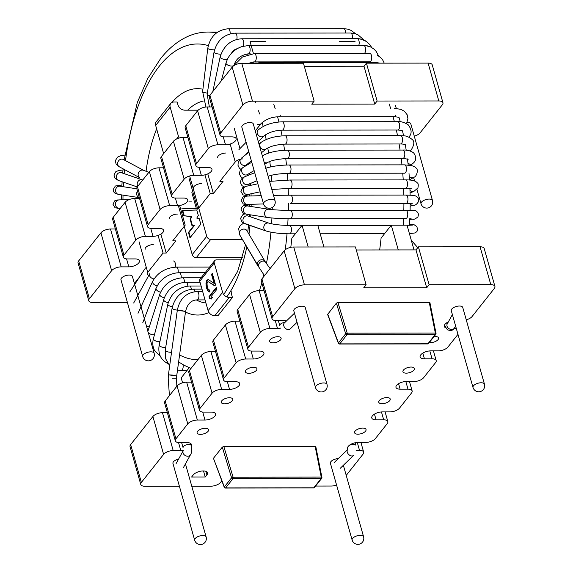 <?xml version="1.0" encoding="UTF-8"?>
<svg xmlns="http://www.w3.org/2000/svg" width="573" height="573" viewBox="0 0 573 573"><rect width="100%" height="100%" fill="white"/><g stroke="black" fill="none" stroke-linecap="round" stroke-linejoin="round"><path stroke-width="0.86" d="M379.655 249.95A169.787 80.306 -90.1 0 0 381.088 238.074L391.28 225.21L407.023 225.196L414.021 249.907M338.278 458.601A5.959 2.686 164.2 0 0 330.413 463.271L352.13 540.017A5.959 5.959 0 0 0 359.486 544.128A5.959 5.959 0 0 0 363.59 536.772A5.959 2.686 164.2 0 0 360.281 535.347A5.959 2.686 164.2 0 0 354.443 536.922A5.959 2.686 164.2 0 0 352.13 540.017M323.924 246.963L317.793 225.296L302.05 225.311L308.181 246.984M189.233 367.716L181.175 377.886L182.565 382.8M302.05 225.311L291.858 238.175A169.787 80.306 89.9 0 1 290.79 247.335M398.271 249.928L391.28 225.21M338.364 343.263L327.606 314.441L336.401 303.117L337.934 302.508L429.263 302.401L429.936 302.702L436.017 333.386A1.189 0.516 168.8 0 0 435.344 333.063L347.209 333.164A1.189 0.458 163.2 0 0 345.677 333.773L338.442 342.898A1.189 0.552 159.5 0 0 338.364 343.263A1.189 1.189 0 0 0 339.481 344.036A1.189 0.566 -90.1 0 0 339.768 343.872L347.002 334.739L435.136 334.639L427.902 343.771L339.768 343.872A1.189 0.902 -141.6 0 1 338.442 342.898L327.699 314.104M213.593 458.128L222.303 447.141L223.828 446.532L315.164 446.424L315.83 446.732L321.911 477.409A1.189 0.516 168.8 0 0 321.238 477.087L233.104 477.187A1.189 0.458 163.2 0 0 231.578 477.796L224.344 486.928A1.189 0.552 159.5 0 0 224.258 487.286A1.189 1.189 0 0 0 225.375 488.067A1.189 0.566 -90.1 0 0 225.669 487.895L232.896 478.77L321.03 478.67L313.803 487.795L225.669 487.895A1.189 0.902 -141.6 0 1 224.344 486.928L213.507 458.472L224.258 487.286M191.217 445.858A7.743 3.495 164.2 0 0 191.396 444.469A7.743 3.495 164.2 0 0 187.085 442.607L179.471 442.621A7.449 3.359 -15.8 0 1 175.331 440.83L164.616 402.969A7.449 3.359 -15.8 0 1 165.217 400.95L177.064 385.994A7.449 3.359 -15.8 0 1 186.648 382.177L197.363 420.038L204.976 420.03A7.743 3.495 164.2 0 0 212.562 417.982A7.743 3.495 164.2 0 0 215.57 413.957A7.743 3.495 164.2 0 0 211.258 412.094L203.644 412.102A7.449 3.359 -15.8 0 1 199.504 410.318A7.449 3.359 -15.8 0 1 200.106 408.298L212.074 393.193A7.449 3.359 -15.8 0 1 221.658 389.375L229.529 389.361A7.449 3.359 -15.8 0 0 236.828 387.391A7.449 3.359 -15.8 0 0 239.715 383.523A7.449 3.359 -15.8 0 0 235.575 381.733L227.703 381.74A7.449 3.359 -15.8 0 1 223.556 379.956A7.449 3.359 -15.8 0 1 224.165 377.936L236.126 362.831A7.449 3.359 -15.8 0 1 245.71 359.013L253.323 358.999A7.743 3.495 -15.8 0 0 260.908 356.95A7.743 3.495 -15.8 0 0 263.917 352.925A7.743 3.495 -15.8 0 0 259.605 351.07L251.998 351.077A7.449 3.359 -15.8 0 1 247.851 349.286A7.449 3.359 -15.8 0 1 248.46 347.267L260.3 332.319A7.449 3.359 -15.8 0 1 269.883 328.494L277.497 328.487A7.743 3.495 -15.8 0 0 280.877 328.064M175.331 440.83A7.449 3.359 -15.8 0 1 175.932 438.811L187.779 423.862A7.449 3.359 -15.8 0 1 197.363 420.038M179.385 486.212L144.905 486.255A7.449 3.359 -15.8 0 1 140.757 484.464L130.05 446.603A7.449 3.359 -15.8 0 1 130.651 444.584L152.891 416.514A7.449 3.359 -15.8 0 1 162.474 412.689L173.189 450.55L180.796 450.543A7.743 3.495 164.2 0 0 183.281 450.306M140.757 484.464A7.449 3.359 -15.8 0 1 141.366 482.445L163.606 454.375A7.449 3.359 -15.8 0 1 173.189 450.55M199.504 410.318L188.789 372.457A7.449 3.359 -15.8 0 1 189.391 370.437L201.359 355.332A7.449 3.359 -15.8 0 1 210.943 351.507L215.505 351.507M366.126 284.788L355.418 246.927L293.741 246.999L304.456 284.86L366.126 284.788L363.712 287.839L426.699 287.768L429.113 284.717L490.789 284.645A7.449 3.359 -15.8 0 1 494.929 286.436A7.449 3.359 -15.8 0 1 494.327 288.455L472.088 316.525A7.449 3.359 -15.8 0 1 466.243 319.82M429.113 284.717L418.397 246.856L415.984 249.907L426.699 287.768M415.984 249.907L356.277 249.978M221.844 480.811L220.619 482.359A7.449 3.359 -15.8 0 1 211.036 486.176L191.769 486.198M203.501 470.949L205.22 477.037L206.917 474.902A7.743 3.495 164.2 0 0 207.541 472.804A7.743 3.495 164.2 0 0 201.23 471.099A7.743 3.495 164.2 0 0 193.266 474.917L191.575 477.051L205.22 477.037M454.325 328.286L456.215 328.286A7.449 3.359 -15.8 0 1 456.258 328.286M448.358 321.868A7.743 3.495 164.2 0 0 444.297 326.431A7.743 3.495 164.2 0 0 445.5 327.713M457.97 334.346L447.914 347.045A7.449 3.359 -15.8 0 1 438.331 350.862L430.717 350.869A7.743 3.495 164.2 0 0 423.132 352.925A7.743 3.495 164.2 0 0 420.124 356.95A7.743 3.495 164.2 0 0 424.435 358.805L432.042 358.798A7.449 3.359 -15.8 0 1 436.189 360.582A7.449 3.359 -15.8 0 1 435.58 362.602L423.619 377.707A7.449 3.359 -15.8 0 1 414.035 381.532L406.164 381.539A7.449 3.359 164.2 0 0 398.865 383.509A7.449 3.359 164.2 0 0 395.972 387.384A7.449 3.359 164.2 0 0 400.119 389.167L407.99 389.16A7.449 3.359 -15.8 0 1 412.137 390.944A7.449 3.359 -15.8 0 1 411.529 392.963L399.567 408.069A7.449 3.359 -15.8 0 1 389.984 411.894L382.37 411.901A7.743 3.495 -15.8 0 0 374.785 413.95A7.743 3.495 -15.8 0 0 371.777 417.975A7.743 3.495 -15.8 0 0 376.081 419.837L383.695 419.823A7.449 3.359 -15.8 0 1 387.842 421.613A7.449 3.359 -15.8 0 1 387.233 423.633L375.387 438.581A7.449 3.359 -15.8 0 1 365.803 442.406L358.197 442.413A7.743 3.495 -15.8 0 0 350.612 444.462A7.743 3.495 -15.8 0 0 347.603 448.487A7.743 3.495 -15.8 0 0 347.868 449.024M357.287 442.449L359.522 450.342L356.112 450.342M293.741 246.999A7.449 3.359 -15.8 0 0 284.158 250.816L261.918 278.893A7.449 3.359 -15.8 0 0 261.309 280.913L272.025 318.774A7.449 3.359 -15.8 0 0 276.172 320.565L283.778 320.551A7.743 3.495 -15.8 0 1 286.457 320.952M247.851 349.286L237.136 311.426A7.449 3.359 -15.8 0 1 237.745 309.406L249.592 294.458A7.449 3.359 -15.8 0 1 259.168 290.633L264.06 290.626M223.556 379.956L212.841 342.095A7.449 3.359 -15.8 0 1 213.45 340.076L225.411 324.97A7.449 3.359 -15.8 0 1 234.994 321.145L239.886 321.145M167.366 412.682L162.474 412.689M191.54 382.17L186.648 382.177M253.617 367.236A5.959 2.686 164.2 0 0 247.78 368.811A5.959 2.686 164.2 0 0 245.466 371.906A5.959 2.686 164.2 0 0 251.934 372.865A5.959 2.686 164.2 0 0 256.933 368.661A5.959 2.686 164.2 0 0 253.617 367.236M277.79 336.716A5.959 2.686 164.2 0 0 271.953 338.292A5.959 2.686 164.2 0 0 269.639 341.393A5.959 2.686 164.2 0 0 276.107 342.353A5.959 2.686 164.2 0 0 281.107 338.149A5.959 2.686 164.2 0 0 277.79 336.716M411.085 367.049A5.959 2.686 -15.8 0 1 414.401 368.482A5.959 2.686 -15.8 0 1 409.394 372.686A5.959 2.686 -15.8 0 1 402.934 371.727A5.959 2.686 -15.8 0 1 405.247 368.632A5.959 2.686 -15.8 0 1 411.085 367.049M433.983 336.623A5.959 2.686 -15.8 0 1 435.258 336.537A5.959 2.686 -15.8 0 1 438.574 337.97A5.959 2.686 -15.8 0 1 435.695 341.365A5.959 2.686 -15.8 0 1 429.284 342.561M386.911 397.569A5.959 2.686 164.2 0 0 381.074 399.145A5.959 2.686 164.2 0 0 378.76 402.239A5.959 2.686 164.2 0 0 385.221 403.206A5.959 2.686 164.2 0 0 390.22 398.994A5.959 2.686 164.2 0 0 386.911 397.569M362.738 428.081A5.959 2.686 164.2 0 0 356.9 429.657A5.959 2.686 164.2 0 0 354.587 432.751A5.959 2.686 164.2 0 0 361.047 433.718A5.959 2.686 164.2 0 0 366.047 429.514A5.959 2.686 164.2 0 0 362.738 428.081M229.444 397.748A5.959 2.686 -15.8 0 1 232.76 399.173A5.959 2.686 -15.8 0 1 227.76 403.385A5.959 2.686 -15.8 0 1 221.293 402.418A5.959 2.686 -15.8 0 1 223.606 399.324A5.959 2.686 -15.8 0 1 229.444 397.748M205.27 428.26A5.959 2.686 -15.8 0 1 208.586 429.693A5.959 2.686 -15.8 0 1 203.58 433.897A5.959 2.686 -15.8 0 1 197.119 432.937A5.959 2.686 -15.8 0 1 199.433 429.836A5.959 2.686 -15.8 0 1 205.27 428.26M418.397 246.856L480.074 246.784A7.449 3.359 -15.8 0 1 484.221 248.575L494.929 286.436M472.997 387.448L451.28 310.695A5.959 2.686 -15.8 0 1 453.594 307.601A5.959 2.686 -15.8 0 1 459.431 306.025A5.959 2.686 -15.8 0 1 462.748 307.45L484.464 384.204A5.959 2.686 164.2 0 0 481.148 382.771A5.959 2.686 164.2 0 0 475.311 384.347A5.959 2.686 164.2 0 0 472.997 387.448A5.959 5.959 0 0 0 480.353 391.56A5.959 5.959 0 0 0 484.464 384.204M326.997 384.383L305.28 307.637A5.959 2.686 164.2 0 0 301.964 306.204A5.959 2.686 164.2 0 0 296.134 307.78A5.959 2.686 164.2 0 0 293.82 310.874L315.537 387.627A5.959 5.959 0 0 0 322.886 391.739A5.959 5.959 0 0 0 326.997 384.383A5.959 2.686 164.2 0 0 323.688 382.95A5.959 2.686 164.2 0 0 317.85 384.533A5.959 2.686 164.2 0 0 315.537 387.627M194.662 540.196A5.959 5.959 0 0 0 202.018 544.307A5.959 5.959 0 0 0 206.13 536.951A5.959 2.686 164.2 0 0 202.813 535.526A5.959 2.686 164.2 0 0 196.976 537.102A5.959 2.686 164.2 0 0 194.662 540.196L172.946 463.45A5.959 2.686 -15.8 0 1 178.59 459.073M336.559 484.994A7.449 3.359 -15.8 0 1 331.237 486.04L315.594 486.062M359.522 450.342A7.449 3.359 -15.8 0 1 363.662 452.126A7.449 3.359 -15.8 0 1 363.06 454.145L346.228 475.397M272.025 318.774A7.449 3.359 -15.8 0 1 272.633 316.754L294.873 288.685A7.449 3.359 -15.8 0 1 304.456 284.86M198.165 110.174L184.692 110.188C181.397 109.866 179.156 108.139 177.974 104.995L177.129 102.008L173.977 102.015A5.959 4.512 38.4 0 0 170.754 103.427A5.959 4.512 38.4 0 0 170.174 107.137L178.504 136.553A3.574 2.707 38.4 0 0 179.277 137.993M207.054 280.018L206.223 281.508L206.015 285.232L206.767 288.627L208.228 291.557L209.202 292.058L209.911 291.6L209.46 290.002L208.235 289.379L207.268 286.693L207.011 283.549L207.598 281.937L208.393 281.794L214.789 285.884L215.555 284.91L212.304 273.4L211.53 274.367L214.066 283.327L208.407 279.617L207.054 280.018L207.576 280.018L206.746 281.508L206.932 287.345L208.078 290.669L209.439 291.908M208.228 279.603L207.576 280.018M241.742 259.834L216.544 259.863A3.574 2.707 38.4 0 0 214.61 260.715A3.574 2.707 38.4 0 0 214.259 262.935L222.589 292.359A5.959 4.512 38.4 0 0 229.286 297.466L214.782 315.773L217.926 315.773L232.43 297.466L231.585 294.472L231.843 291.184M214.782 315.773A5.959 4.512 -141.6 0 1 208.085 310.666L199.755 281.243A3.574 2.707 -141.6 0 1 200.106 279.022L214.61 260.715M178.368 205.65L192.227 254.634A3.574 2.707 -141.6 0 0 196.245 257.707L242.393 257.649M170.174 107.137L155.67 125.444L163.649 153.636M155.67 125.444A5.959 4.512 -141.6 0 1 156.25 121.741L170.754 103.427M182.235 210.492L183.718 215.727L191.346 216.737L190.057 219.008L191.819 225.232L193.853 225.604L188.445 232.43L189.978 237.845L200.786 224.201L199.182 218.521L196.783 218.098L198.315 215.462L196.768 209.997L182.235 210.492L182.758 210.492L184.241 215.727L191.869 216.737L190.58 219.008L192.342 225.225L194.383 225.604L188.968 232.43L190.365 237.358M209.03 296.621L209.575 298.54L211.193 299.092L212.433 297.537L210.807 296.979L216.823 289.386L216.286 287.467L209.03 296.621L209.553 296.621L210.098 298.54L211.308 298.956M188.854 201.932L191.368 201.868L188.854 201.932M208.228 291.557L208.751 291.557M209.575 298.54L210.098 298.54M216.422 287.954L209.553 296.621M207.555 290.669L208.078 290.669M191.346 216.737L191.869 216.737M183.718 215.727L184.241 215.727M190.057 219.008L190.58 219.008M189.649 175.954L206.731 236.327A3.574 2.707 38.4 0 0 210.749 239.392L242.336 239.356M181.77 208.837L196.303 208.35L191.855 192.621M206.015 285.232L206.545 285.232M205.965 283.563L206.488 283.563M206.223 281.508L206.746 281.508M206.409 287.345L206.932 287.345M214.066 283.327L214.589 283.327L212.053 274.367L211.53 274.367M212.44 273.887L212.053 274.367M196.775 210.012L182.758 210.492M206.746 280.405L207.268 280.405M208.393 281.794L214.961 285.662M206.767 288.627L207.29 288.627M229.286 297.466L232.43 297.466M191.819 225.232L192.342 225.225M193.853 225.604L194.383 225.604M188.445 232.43L188.968 232.43M339.302 41.528L355.045 41.507M265.815 41.607L250.072 41.628L253.452 53.59M255.809 61.905L256.124 63.016M127.407 302.53L92.926 302.565A7.449 3.359 -15.8 0 1 88.779 300.782A7.449 3.359 -15.8 0 1 89.388 298.762L111.628 270.692A7.449 3.359 -15.8 0 1 121.211 266.868L128.818 266.86A7.743 3.495 164.2 0 0 136.41 264.805A7.743 3.495 164.2 0 0 139.418 260.779A7.743 3.495 164.2 0 0 135.106 258.924L127.493 258.932A7.449 3.359 -15.8 0 1 123.353 257.148L112.637 219.287A7.449 3.359 -15.8 0 1 113.239 217.267L125.086 202.312A7.449 3.359 -15.8 0 1 134.669 198.487L145.384 236.355L152.998 236.341A7.743 3.495 164.2 0 0 160.583 234.293A7.743 3.495 164.2 0 0 163.592 230.267A7.743 3.495 164.2 0 0 159.28 228.412L151.673 228.419A7.449 3.359 -15.8 0 1 147.526 226.636A7.449 3.359 -15.8 0 1 148.128 224.616L160.096 209.51A7.449 3.359 -15.8 0 1 169.68 205.686L177.551 205.678A7.449 3.359 -15.8 0 0 184.85 203.709A7.449 3.359 -15.8 0 0 187.743 199.834A7.449 3.359 -15.8 0 0 183.596 198.05L175.725 198.057A7.449 3.359 -15.8 0 1 171.578 196.274A7.449 3.359 -15.8 0 1 172.187 194.254L184.148 179.148A7.449 3.359 -15.8 0 1 193.731 175.324L201.345 175.317A7.743 3.495 -15.8 0 0 208.93 173.268A7.743 3.495 -15.8 0 0 211.938 169.243A7.743 3.495 -15.8 0 0 207.627 167.38L200.02 167.388A7.449 3.359 -15.8 0 1 195.873 165.604A7.449 3.359 -15.8 0 1 196.482 163.584L208.321 148.629A7.449 3.359 -15.8 0 1 217.905 144.811L225.518 144.804A7.743 3.495 -15.8 0 0 233.104 142.749A7.743 3.495 -15.8 0 0 236.112 138.723A7.743 3.495 -15.8 0 0 231.8 136.868L224.193 136.875A7.449 3.359 -15.8 0 1 220.046 135.092A7.449 3.359 -15.8 0 1 220.655 133.072L242.895 104.995A7.449 3.359 -15.8 0 1 252.478 101.177L314.147 101.106L303.439 63.245L241.763 63.309L252.478 101.177M123.353 257.148A7.449 3.359 -15.8 0 1 123.954 255.128L135.801 240.173A7.449 3.359 -15.8 0 1 145.384 236.355M88.779 300.782L78.071 262.921A7.449 3.359 -15.8 0 1 78.673 260.901L100.912 232.824A7.449 3.359 -15.8 0 1 110.496 229.007L121.211 266.868M147.526 226.636L136.811 188.768A7.449 3.359 -15.8 0 1 137.42 186.748L149.381 171.642A7.449 3.359 -15.8 0 1 158.965 167.825L163.527 167.817M314.147 101.106L311.733 104.157L374.721 104.085L377.134 101.034L438.811 100.963A7.449 3.359 -15.8 0 1 442.95 102.746A7.449 3.359 -15.8 0 1 442.349 104.773L420.109 132.843A7.449 3.359 -15.8 0 1 414.265 136.138M377.134 101.034L366.419 63.173L364.005 66.224L374.721 104.085M364.005 66.224L304.299 66.289M195.873 165.604L185.158 127.743A7.449 3.359 -15.8 0 1 185.767 125.723L197.613 110.768A7.449 3.359 -15.8 0 1 207.197 106.95L212.082 106.943M171.578 196.274L160.863 158.406A7.449 3.359 -15.8 0 1 161.471 156.386L173.433 141.28A7.449 3.359 -15.8 0 1 183.016 137.463L187.908 137.456M115.388 228.999L110.496 229.007M139.561 198.487L134.669 198.487M201.639 183.546A5.959 2.686 164.2 0 0 195.801 185.122A5.959 2.686 164.2 0 0 193.488 188.223M225.812 153.034A5.959 2.686 164.2 0 0 219.982 154.61A5.959 2.686 164.2 0 0 217.668 157.704M169.314 218.736A5.959 2.686 -15.8 0 1 171.628 215.641A5.959 2.686 -15.8 0 1 177.465 214.058M145.141 249.248A5.959 2.686 -15.8 0 1 147.454 246.154A5.959 2.686 -15.8 0 1 153.292 244.578M220.046 135.092L209.338 97.231A7.449 3.359 -15.8 0 1 209.94 95.211L232.18 67.134A7.449 3.359 -15.8 0 1 241.763 63.309M366.419 63.173L428.095 63.102A7.449 3.359 -15.8 0 1 432.243 64.885L442.95 102.746M407.145 122.343A5.959 2.686 -15.8 0 1 407.453 122.343A5.959 2.686 -15.8 0 1 410.769 123.768L432.486 200.514A5.959 2.686 164.2 0 0 429.17 199.089A5.959 2.686 164.2 0 0 423.332 200.665A5.959 2.686 164.2 0 0 421.019 203.759A5.959 5.959 0 0 0 428.375 207.87A5.959 5.959 0 0 0 432.486 200.514M275.019 200.7L253.302 123.947A5.959 2.686 164.2 0 0 249.986 122.522A5.959 2.686 164.2 0 0 244.155 124.097A5.959 2.686 164.2 0 0 241.842 127.192L263.559 203.938A5.959 5.959 0 0 0 270.914 208.049A5.959 5.959 0 0 0 275.019 200.7A5.959 2.686 164.2 0 0 271.709 199.268A5.959 2.686 164.2 0 0 265.872 200.844A5.959 2.686 164.2 0 0 263.559 203.938M142.684 356.513A5.959 5.959 0 0 0 150.04 360.625A5.959 5.959 0 0 0 154.151 353.269A5.959 2.686 164.2 0 0 150.835 351.836A5.959 2.686 164.2 0 0 144.998 353.412A5.959 2.686 164.2 0 0 142.684 356.513L120.967 279.76A5.959 2.686 -15.8 0 1 123.281 276.666A5.959 2.686 -15.8 0 1 129.118 275.09A5.959 2.686 -15.8 0 1 132.435 276.515L147.913 331.23M179.636 205.506L185.194 225.139L172.745 240.853L175.897 240.853L166.22 253.058L163.076 253.058L158.084 235.424M139.038 241.734L147.727 272.433L163.076 253.058M147.727 272.433A5.959 2.686 164.2 0 0 147.24 274.052A5.959 2.686 164.2 0 0 149.481 275.412M242.902 158.914A5.959 2.686 164.2 0 0 235.238 161.973L219.882 181.355L223.033 181.347L213.364 193.552L210.212 193.559L204.919 174.844M189.076 178.575L197.764 209.274L210.212 193.559M207.791 173.848L213.364 193.552M160.87 234.128L166.22 253.058M187.665 110.188A101.278 47.903 89.9 0 1 203.3 101.056A101.278 47.903 89.9 0 0 187.665 110.188M205.908 302.988A101.278 47.903 89.9 0 1 196.324 299.937A101.278 47.903 89.9 0 0 205.908 302.988M162.983 167.817A101.278 47.903 89.9 0 1 163.183 166.614A101.278 47.903 89.9 0 0 162.983 167.817M171.886 102.495A113.189 53.54 89.9 0 1 202.921 89.23A113.189 53.54 89.9 0 0 171.886 102.495M247.987 163.584A113.189 53.54 89.9 0 1 248.13 164.415A113.189 53.54 89.9 0 0 247.987 163.584M249.427 173.361A113.189 53.54 89.9 0 1 249.599 174.794A113.189 53.54 89.9 0 0 249.427 173.361M250.444 183.446A113.189 53.54 89.9 0 1 250.587 185.351A113.189 53.54 89.9 0 0 250.444 183.446M251.031 193.789A113.189 53.54 89.9 0 1 251.096 195.959A113.189 53.54 89.9 0 0 251.031 193.789M251.16 204.303A113.189 53.54 89.9 0 1 251.132 206.509A113.189 53.54 89.9 0 0 251.16 204.303M250.824 214.904A113.189 53.54 89.9 0 1 250.709 216.916A113.189 53.54 89.9 0 0 250.824 214.904M250.014 225.49A113.189 53.54 89.9 0 1 248.969 234.178A113.189 53.54 89.9 0 0 250.014 225.49M246.777 246.942A113.189 53.54 89.9 0 1 226.765 296.921A113.189 53.54 89.9 0 0 246.777 246.942M208.966 312.514A113.189 53.54 89.9 0 1 185.487 312.034A113.189 53.54 89.9 0 0 208.966 312.514M146.043 171.391A113.189 53.54 89.9 0 1 156.644 128.875A113.189 53.54 89.9 0 0 146.043 171.391M368.969 61.777A169.787 80.306 89.9 0 1 369.478 62.521A169.787 80.306 89.9 0 0 368.969 61.777M389.182 103.949A169.787 80.306 89.9 0 1 390.593 108.311A169.787 80.306 89.9 0 0 389.182 103.949M393.035 116.648A169.787 80.306 89.9 0 1 394.367 121.691A169.787 80.306 89.9 0 0 393.035 116.648M396.344 130.028A169.787 80.306 89.9 0 1 397.526 135.643A169.787 80.306 89.9 0 0 396.344 130.028M399.08 143.981A169.787 80.306 89.9 0 1 400.069 150.069A169.787 80.306 89.9 0 0 399.08 143.981M401.222 158.413A169.787 80.306 89.9 0 1 401.967 164.859A169.787 80.306 89.9 0 0 401.222 158.413M402.747 173.196A169.787 80.306 89.9 0 1 403.227 179.893A169.787 80.306 89.9 0 0 402.747 173.196M403.65 188.238A169.787 80.306 89.9 0 1 403.843 195.064A169.787 80.306 89.9 0 0 403.65 188.238M403.908 203.408A169.787 80.306 89.9 0 1 403.822 210.255A169.787 80.306 89.9 0 0 403.908 203.408M403.528 218.6A169.787 80.306 89.9 0 1 403.163 225.196A169.787 80.306 89.9 0 0 403.528 218.6M207.935 32.045A169.787 80.306 89.9 0 1 216.415 32.983A169.787 80.306 89.9 0 0 207.935 32.045C200.765 32.081 193.817 33.657 187.099 36.765C177.2 41.442 168.312 48.798 160.426 58.847L147.719 78.58L137.291 102.531L124.09 159.903L137.291 102.531L147.719 78.58L160.426 58.847C168.312 48.798 177.2 41.442 187.099 36.765C193.817 33.657 200.765 32.081 207.935 32.045L217.74 32.038L207.935 32.045M247.457 53.955A169.787 80.306 89.9 0 1 247.959 54.557A169.787 80.306 89.9 0 0 247.457 53.955M253.517 61.941A169.787 80.306 89.9 0 1 254.441 63.295A169.787 80.306 89.9 0 0 253.517 61.941M273.722 104.114A169.787 80.306 89.9 0 1 275.183 108.655A169.787 80.306 89.9 0 0 273.722 104.114M277.568 116.813A169.787 80.306 89.9 0 1 278.929 121.97A169.787 80.306 89.9 0 0 277.568 116.813M280.877 130.193A169.787 80.306 89.9 0 1 282.074 135.88A169.787 80.306 89.9 0 0 280.877 130.193M283.614 144.145A169.787 80.306 89.9 0 1 284.602 150.276A169.787 80.306 89.9 0 0 283.614 144.145M285.748 158.571A169.787 80.306 89.9 0 1 286.5 165.031A169.787 80.306 89.9 0 0 285.748 158.571M287.274 173.354A169.787 80.306 89.9 0 1 287.753 180.044A169.787 80.306 89.9 0 0 287.274 173.354M288.176 188.381A169.787 80.306 89.9 0 1 288.369 195.2A169.787 80.306 89.9 0 0 288.176 188.381M288.434 203.544A169.787 80.306 89.9 0 1 288.348 210.377A169.787 80.306 89.9 0 0 288.434 203.544M288.054 218.714A169.787 80.306 89.9 0 1 287.682 225.461A169.787 80.306 89.9 0 0 288.054 218.714M287.03 233.791A169.787 80.306 89.9 0 1 285.211 249.792A169.787 80.306 89.9 0 0 287.03 233.791M159.265 66.253A157.869 74.676 89.9 0 1 208.264 45.625A157.869 74.676 89.9 0 0 159.265 66.253A157.869 74.676 89.9 0 0 125.508 160.662A157.869 74.676 89.9 0 1 159.265 66.253M255.064 101.17A157.869 74.676 89.9 0 1 255.494 102.266A157.869 74.676 89.9 0 0 255.064 101.17M258.53 110.718A157.869 74.676 89.9 0 1 259.605 114.006A157.869 74.676 89.9 0 0 258.53 110.718M262.119 122.5A157.869 74.676 89.9 0 1 263.172 126.454A157.869 74.676 89.9 0 0 262.119 122.5M265.213 134.942A157.869 74.676 89.9 0 1 266.18 139.504A157.869 74.676 89.9 0 0 265.213 134.942M267.777 147.963A157.869 74.676 89.9 0 1 268.601 153.034A157.869 74.676 89.9 0 0 267.777 147.963M269.783 161.45A157.869 74.676 89.9 0 1 270.427 166.936A157.869 74.676 89.9 0 0 269.783 161.45M271.222 175.309A157.869 74.676 89.9 0 1 271.638 181.082A157.869 74.676 89.9 0 0 271.222 175.309M272.06 189.434A157.869 74.676 89.9 0 1 272.096 190.365A157.869 74.676 89.9 0 0 272.06 189.434M272.261 207.483A157.869 74.676 89.9 0 1 272.225 209.646A157.869 74.676 89.9 0 0 272.261 207.483M271.931 217.991A157.869 74.676 89.9 0 1 271.595 223.821A157.869 74.676 89.9 0 0 271.931 217.991M270.943 232.194A157.869 74.676 89.9 0 1 266.466 263.301A157.869 74.676 89.9 0 0 270.943 232.194M263.945 274.689A157.869 74.676 89.9 0 1 263.344 277.088A157.869 74.676 89.9 0 0 263.945 274.689M261.832 282.74A157.869 74.676 89.9 0 1 259.454 290.633A157.869 74.676 89.9 0 0 261.832 282.74M197.886 359.715A157.869 74.676 89.9 0 1 179.585 354.959A157.869 74.676 89.9 0 0 197.886 359.715M122.966 199.791A157.869 74.676 89.9 0 1 123.023 195.121A157.869 74.676 89.9 0 0 122.966 199.791M123.288 186.719A157.869 74.676 89.9 0 1 123.524 182.243A157.869 74.676 89.9 0 0 123.288 186.719M124.14 173.64A157.869 74.676 89.9 0 1 124.506 169.579A157.869 74.676 89.9 0 0 124.14 173.64M222.303 447.141L231.578 477.796A1.189 0.902 38.4 0 0 232.896 478.77A1.189 0.566 -90.1 0 0 233.104 477.187L223.828 446.532M315.164 446.424L321.238 477.087A1.189 0.566 89.9 0 1 321.03 478.67A1.189 0.902 38.4 0 0 321.675 478.383A1.189 1.189 0 0 0 321.911 477.409A1.189 0.516 168.8 0 1 321.804 477.696M336.401 303.117L345.677 333.773A1.189 0.902 38.4 0 0 347.002 334.739A1.189 0.566 -90.1 0 0 347.209 333.164L337.934 302.508M429.263 302.401L435.344 333.063A1.189 0.566 89.9 0 1 435.136 334.639A1.189 0.902 38.4 0 0 435.781 334.36L428.547 343.485A1.189 0.902 -141.6 0 1 427.902 343.771A1.189 0.566 89.9 0 1 427.616 343.936L339.481 344.036M165.217 400.95L175.932 438.811M152.891 416.514L163.606 454.375M210.943 351.507L221.658 389.375M227.374 381.74L229.529 389.361M205.908 471.343L206.917 474.902M455.585 326.037L456.215 328.286M429.814 350.905L432.042 358.798M422.824 353.104L424.435 358.805M381.46 411.937L383.695 419.823M374.47 414.136L376.081 419.837M405.834 381.546L407.99 389.16M398.564 383.688L400.119 389.167M259.168 290.633L269.883 328.494M275.241 320.522L277.497 328.487M234.994 321.145L245.71 359.013M251.067 351.034L253.323 358.999M178.547 442.578L180.796 450.543M202.72 412.066L204.976 420.03M189.391 370.437L200.106 408.298M201.359 355.332L212.074 393.193M130.651 444.584L141.366 482.445M480.074 246.784L490.789 284.645M177.064 385.994L187.779 423.862M284.158 250.816L294.873 288.685M261.918 278.893L272.633 316.754M249.592 294.458L260.3 332.319M237.745 309.406L248.46 347.267M225.411 324.97L236.126 362.831M224.165 377.936L213.45 340.076M435.91 333.672A1.189 0.516 168.8 0 0 436.017 333.386A1.189 1.189 0 0 1 435.781 334.36M321.675 478.383L314.448 487.508A1.189 0.902 -141.6 0 1 313.803 487.795A1.189 0.566 89.9 0 1 313.51 487.967L225.375 488.067M123.288 159.473A4.169 3.56 118.1 0 0 118.181 161.471A4.169 3.56 118.1 0 0 119.356 166.829L116.054 163.928L115.352 160.691L117.408 157.203L120.545 155.749L124.728 155.09L120.545 155.749L117.408 157.203L115.352 160.691L116.054 163.928L119.356 166.829A4.169 3.56 118.1 0 1 118.181 161.471A4.169 3.56 118.1 0 1 123.288 159.473L143.787 170.425A4.169 3.56 118.1 0 0 138.68 172.423A4.169 3.56 118.1 0 0 139.855 177.78L119.356 166.829L139.855 177.78A4.169 3.56 118.1 0 1 138.68 172.423A4.169 3.56 118.1 0 1 143.787 170.425L148.88 172.28L143.787 170.425L123.288 159.473M353.598 444.247A4.169 1.884 164.2 0 0 349.509 445.35A4.169 1.884 164.2 0 0 347.89 447.52L347.775 447.105L347.89 447.52A4.169 1.884 164.2 0 1 349.509 445.35A4.169 1.884 164.2 0 1 353.598 444.247A4.169 1.884 164.2 0 1 355.919 445.25A4.169 1.884 164.2 0 0 353.598 444.247M188.782 444.44A4.169 1.884 -15.8 0 1 191.103 445.436L190.523 443.38L191.103 445.436A4.169 1.884 -15.8 0 0 188.782 444.44A4.169 1.884 -15.8 0 0 184.699 445.543A4.169 1.884 -15.8 0 0 183.081 447.706A4.169 1.884 -15.8 0 1 184.699 445.543A4.169 1.884 -15.8 0 1 188.782 444.44M181.269 310.537L185.566 311.433C187.414 303.926 191.217 300.087 196.99 299.915A4.169 1.97 89.9 0 0 198.702 297.802A4.169 1.97 89.9 0 0 198.673 293.605A4.169 1.97 89.9 0 1 198.702 297.802A4.169 1.97 89.9 0 1 196.99 299.915L205.041 299.901L196.99 299.915C191.217 300.087 187.414 303.926 185.566 311.433L177.308 310.294L181.269 310.537M196.976 291.571A4.169 1.97 89.9 0 1 198.673 293.605A4.169 1.97 89.9 0 0 196.976 291.571C186.275 292.459 179.714 298.698 177.308 310.294C179.714 298.698 186.275 292.459 196.976 291.571L202.677 291.564L196.976 291.571M172.394 375.079L176.692 375.974L185.566 311.433L176.692 375.974L168.426 374.835L172.394 375.079M172.187 378.18L176.541 378.173L176.821 386.302L176.692 375.974L176.541 378.173L172.187 378.18M188.467 456.101A4.169 3.402 28.9 0 0 190.58 454.611C191.711 452.999 191.891 449.948 191.103 445.436C191.891 449.948 191.711 452.999 190.58 454.611A4.169 3.402 28.9 0 1 188.467 456.101A4.169 3.402 28.9 0 1 184.119 454.683A4.169 3.402 28.9 0 1 183.21 450.707A4.169 3.402 28.9 0 0 184.119 454.683A4.169 3.402 28.9 0 0 188.467 456.101M351.199 455.915A4.169 2.851 -134.1 0 1 347.675 453.121A4.169 2.851 -134.1 0 1 347.696 449.483L334.31 462.44L347.696 449.476A4.169 2.851 -134.1 0 0 347.675 453.121A4.169 2.851 -134.1 0 0 351.199 455.915A4.169 2.851 -134.1 0 0 353.562 455.406A4.169 2.851 -134.1 0 1 351.199 455.915M142.233 179.829A4.169 3.624 108.9 0 0 138.029 181.448A4.169 3.624 108.9 0 0 137.785 186.289A4.169 3.624 108.9 0 1 138.029 181.448A4.169 3.624 108.9 0 1 142.233 179.829L121.361 172.688A4.169 3.624 108.9 0 0 116.584 175.467A4.169 3.624 108.9 0 0 118.661 180.581L115.194 178.561L113.963 175.08L115.717 171.807L118.582 170.518L123.002 169.945L118.582 170.518L115.717 171.807L113.963 175.08L115.194 178.561L118.661 180.581A4.169 3.624 108.9 0 1 116.584 175.467A4.169 3.624 108.9 0 1 121.361 172.688L142.233 179.829M137.477 191.11A4.169 3.667 98.8 0 0 139.318 197.613A4.169 3.667 98.8 0 1 137.477 191.11M119.907 186.196A4.169 3.667 98.8 0 0 115.646 189.756A4.169 3.667 98.8 0 0 118.625 194.44L115.259 193.43L113.791 191.976L113.168 189.548L115.374 186.01L121.942 184.993L115.374 186.01L113.168 189.548L113.791 191.976L115.259 193.43L118.625 194.44A4.169 3.667 98.8 0 1 115.646 189.756A4.169 3.667 98.8 0 1 119.907 186.196L136.825 188.818L119.907 186.196M118.962 199.913A4.169 3.674 88.3 0 0 115.417 204.196A4.169 3.674 88.3 0 0 119.213 208.25L117.687 208.314L119.213 208.25A4.169 3.674 88.3 0 1 115.417 204.196A4.169 3.674 88.3 0 1 118.962 199.913L114.844 200.708L112.974 204.275L115.094 207.827L120.223 208.45L115.094 207.827L112.974 204.275L114.844 200.708L117.064 199.998L129.154 199.612L118.962 199.913M173.504 260.973A4.169 1.97 89.9 0 1 175.238 267.147A4.169 1.97 89.9 0 0 173.504 260.973M149.632 273.822A4.169 2.779 28.7 0 0 150.319 276.952A4.169 2.779 28.7 0 0 154.001 278.944A4.169 2.779 28.7 0 1 150.319 276.952A4.169 2.779 28.7 0 1 149.632 273.822M176.255 267.118A4.169 1.97 89.9 0 1 178.103 272.769A4.169 1.97 89.9 0 0 176.255 267.118C165.468 267.885 157.618 272.605 152.712 281.271A4.169 2.564 24.7 0 0 157.131 285.855A4.169 2.564 24.7 0 1 152.712 281.271L138.007 313.309L152.712 281.271C157.618 272.605 165.468 267.885 176.255 267.118L209.56 267.082L176.255 267.118M144.131 317.85A4.169 2.564 24.7 0 0 144.733 317.635A4.169 2.564 24.7 0 1 144.131 317.85M179.148 272.748A4.169 1.97 89.9 0 1 179.242 272.741A4.169 1.97 89.9 0 1 181.168 277.833A4.169 1.97 89.9 0 0 179.242 272.741L176.821 272.877C169.357 273.966 163.312 277.475 158.678 283.427L156.107 288.083A4.169 2.321 21 0 0 160.576 292.13A4.169 2.321 21 0 1 156.107 288.083L142.784 322.714L156.107 288.083A4.169 2.321 21 0 1 156.243 287.818A4.169 2.321 21 0 0 156.107 288.083L158.678 283.427C163.312 277.475 169.357 273.966 176.821 272.877L179.242 272.741A4.169 1.97 89.9 0 0 179.148 272.748M146.609 326.624A4.169 2.321 21 0 0 149.367 326.682A4.169 2.321 21 0 1 146.609 326.624M182.78 277.848A4.169 1.97 89.9 0 1 184.42 282.281A4.169 1.97 89.9 0 0 182.78 277.848A4.169 1.97 89.9 0 0 182.45 277.79A4.169 1.97 89.9 0 1 182.78 277.848M159.724 294.508A4.169 2.063 17.8 0 0 164.286 297.731A4.169 2.063 17.8 0 1 159.724 294.508A4.169 2.063 17.8 0 1 159.774 294.207A4.169 2.063 17.8 0 0 159.724 294.508M147.884 331.466A4.169 2.063 17.8 0 0 150.162 333.959A4.169 2.063 17.8 0 0 154.452 334.696A4.169 2.063 17.8 0 1 150.162 333.959A4.169 2.063 17.8 0 1 147.884 331.466A4.169 2.063 17.8 0 1 147.934 331.165A4.169 2.063 17.8 0 0 147.884 331.466M186.597 282.532A4.169 1.97 89.9 0 1 187.829 286.099A4.169 1.97 89.9 0 0 186.597 282.532A4.169 1.97 89.9 0 0 185.853 282.231A4.169 1.97 89.9 0 1 186.597 282.532M163.864 300.417A4.169 1.791 14.8 0 0 168.24 302.601A4.169 1.791 14.8 0 1 163.864 300.417A4.169 1.791 14.8 0 1 163.692 299.6A4.169 1.791 14.8 0 0 163.864 300.417M153.593 339.424A4.169 1.791 14.8 0 0 159.903 341.658A4.169 1.791 14.8 0 1 153.593 339.424A4.169 1.791 14.8 0 1 153.421 338.607A4.169 1.791 14.8 0 0 153.593 339.424M190.544 286.751A4.169 1.97 89.9 0 1 191.353 289.236A4.169 1.97 89.9 0 0 190.544 286.751A4.169 1.97 89.9 0 0 189.434 286.02A4.169 1.97 89.9 0 1 190.544 286.751M168.605 305.409A4.169 1.504 11.9 0 0 172.401 306.713A4.169 1.504 11.9 0 1 168.605 305.409A4.169 1.504 11.9 0 1 167.825 304.234A4.169 1.504 11.9 0 0 168.605 305.409M159.982 346.164A4.169 1.504 11.9 0 0 165.669 347.539A4.169 1.504 11.9 0 1 159.982 346.164A4.169 1.504 11.9 0 1 159.201 344.996A4.169 1.504 11.9 0 0 159.982 346.164M194.591 290.461A4.169 1.97 89.9 0 1 194.963 291.686A4.169 1.97 89.9 0 0 194.591 290.461A4.169 1.97 89.9 0 0 193.144 289.143A4.169 1.97 89.9 0 1 194.591 290.461M173.855 309.391A4.169 1.21 9.3 0 0 177.336 310.093A4.169 1.21 9.3 0 1 173.855 309.391A4.169 1.21 9.3 0 1 172.129 308.073A4.169 1.21 9.3 0 0 173.855 309.391M166.944 351.586A4.169 1.21 9.3 0 0 171.528 352.309A4.169 1.21 9.3 0 1 166.944 351.586A4.169 1.21 9.3 0 1 165.225 350.275A4.169 1.21 9.3 0 0 166.944 351.586M181.491 370.473A4.169 1.97 -90.1 0 0 182.995 364.65A4.169 1.97 -90.1 0 1 181.491 370.473A4.169 1.97 -90.1 0 1 181.197 370.516A4.169 1.97 -90.1 0 0 181.491 370.473M444.591 325.464A4.169 1.884 -15.8 0 1 447.979 322.549A4.169 1.884 -15.8 0 0 444.591 325.464L447.406 329.819C451.109 330.993 453.494 330.356 454.554 327.892A4.169 3.402 -151.1 0 1 449.261 328.859A4.169 3.402 -151.1 0 1 447.255 323.867A4.169 3.402 -151.1 0 0 449.261 328.859A4.169 3.402 -151.1 0 0 454.554 327.892C453.494 330.356 451.109 330.993 447.406 329.819L444.591 325.464M284.96 322.398A4.169 1.884 164.2 0 0 279.774 325.65L278.335 320.558L279.774 325.65A4.169 1.884 164.2 0 1 284.96 322.398M207.333 93.077A4.169 0.902 -173.2 0 1 202.634 91.623L207.777 48.304C210.227 36.414 217.031 29.903 228.176 28.779L343.65 28.65L347.532 29.101L351.041 30.369L355.776 33.85L351.041 30.369L347.532 29.101L343.65 28.65A4.169 1.97 -90.1 0 1 345.619 33.019A4.169 1.97 -90.1 0 0 343.65 28.65L228.176 28.779A4.169 1.97 -90.1 0 1 230.11 33.836A4.169 1.97 -90.1 0 0 228.176 28.779C217.031 29.903 210.227 36.414 207.777 48.304A4.169 0.902 -173.2 0 0 210.098 49.407A4.169 0.902 -173.2 0 0 214.546 49.794A4.169 0.902 -173.2 0 1 210.098 49.407A4.169 0.902 -173.2 0 1 207.777 48.304L202.634 91.623A4.169 0.902 -173.2 0 0 207.333 93.077M263.172 261.073A4.169 3.23 138.7 0 0 259.132 263.444A4.169 3.23 138.7 0 0 259.103 267.491L257.678 265.535A4.169 3.502 -30.4 0 1 258.144 261.589A4.169 3.502 -30.4 0 1 262.205 259.755A4.169 3.502 -30.4 0 1 264.074 260.429A4.169 3.502 -30.4 0 1 264.869 261.317A4.169 3.502 -30.4 0 0 264.074 260.429A4.169 3.502 -30.4 0 0 262.205 259.755A4.169 3.502 -30.4 0 0 258.144 261.589A4.169 3.502 -30.4 0 0 257.678 265.535L239.707 234.873A4.169 3.502 -30.4 0 1 240.954 230.145A4.169 3.502 -30.4 0 1 246.111 229.773A4.169 3.502 -30.4 0 1 246.906 230.661L265.371 261.99A4.169 3.23 138.7 0 0 263.172 261.073A4.169 3.23 138.7 0 0 259.132 263.444A4.169 3.23 138.7 0 0 259.103 267.491L239.707 234.873A4.169 3.502 -30.4 0 1 240.954 230.145A4.169 3.502 -30.4 0 1 246.111 229.773A4.169 3.502 -30.4 0 1 246.906 230.661L265.371 261.99A4.169 3.23 138.7 0 0 263.172 261.073M284.265 323.072A4.169 2.851 45.9 0 0 285.118 328.05A4.169 2.851 45.9 0 0 290.067 329.06L297.05 322.305L290.067 329.06A4.169 2.851 45.9 0 1 285.118 328.05A4.169 2.851 45.9 0 1 284.265 323.072L294.472 313.187L284.265 323.072M209.546 95.806A4.169 1.21 -170.7 0 1 207.139 94.273L214.044 52.071C216.952 40.54 223.957 34.23 235.059 33.148L350.54 33.012L354.393 33.456L357.881 34.717L364.091 40.103L357.881 34.717L354.393 33.456L350.54 33.012A4.169 1.97 -90.1 0 1 352.395 38.635A4.169 1.97 -90.1 0 0 350.54 33.012L235.059 33.148A4.169 1.97 -90.1 0 1 236.778 35.247A4.169 1.97 -90.1 0 1 236.771 39.437A4.169 1.97 -90.1 0 0 236.778 35.247A4.169 1.97 -90.1 0 0 235.059 33.148C223.957 34.23 216.952 40.54 214.044 52.071A4.169 1.21 -170.7 0 0 216.429 53.604A4.169 1.21 -170.7 0 0 220.977 54.063A4.169 1.21 -170.7 0 1 216.429 53.604A4.169 1.21 -170.7 0 1 214.044 52.071L207.139 94.273A4.169 1.21 -170.7 0 0 209.546 95.806M227.309 59.413A4.169 1.504 -168.1 0 1 222.639 58.969A4.169 1.504 -168.1 0 1 220.139 56.978C223.735 45.647 230.933 39.573 241.749 38.763L359.164 38.735L364.507 40.296L366.763 41.664L370.022 44.852L371.684 47.502L370.022 44.852L366.763 41.664L361.047 39.064L357.223 38.627A4.169 1.97 -90.1 0 1 359.006 41.027A4.169 1.97 -90.1 0 1 358.748 45.46A4.169 1.97 -90.1 0 0 359.006 41.027A4.169 1.97 -90.1 0 0 357.223 38.627L241.749 38.763A4.169 1.97 -90.1 0 1 243.625 41.643A4.169 1.97 -90.1 0 1 242.916 46.306A4.169 1.97 -90.1 0 0 243.625 41.643A4.169 1.97 -90.1 0 0 241.749 38.763C230.933 39.573 223.735 45.647 220.139 56.978A4.169 1.504 -168.1 0 0 222.639 58.969A4.169 1.504 -168.1 0 0 227.309 59.413M233.598 65.666A4.169 1.791 -165.2 0 1 228.813 65.523A4.169 1.791 -165.2 0 1 226.013 62.966A4.169 1.791 -165.2 0 1 226.063 62.829A4.169 1.791 -165.2 0 0 226.013 62.966L227.574 58.854C230.79 52.831 235.632 48.719 242.107 46.542C235.632 48.719 230.79 52.831 227.574 58.854L226.013 62.966A4.169 1.791 -165.2 0 0 228.813 65.523A4.169 1.791 -165.2 0 0 233.598 65.666M248.181 53.926A4.169 1.97 -90.1 0 0 250.15 49.758A4.169 1.97 -90.1 0 0 248.173 45.589A4.169 1.97 -90.1 0 0 247.937 45.618A4.169 1.97 -90.1 0 1 248.173 45.589L242.107 46.542L248.173 45.589L365.574 45.561L370.86 47.072L374.004 49.128L376.289 51.563L378.581 55.932L376.289 51.563L374.004 49.128L370.86 47.072L367.443 45.876L363.647 45.453A4.169 1.97 -90.1 0 1 365.581 48.769A4.169 1.97 -90.1 0 1 364.449 53.447A4.169 1.97 -90.1 0 0 365.581 48.769A4.169 1.97 -90.1 0 0 363.647 45.453L248.173 45.589A4.169 1.97 -90.1 0 1 250.15 49.758A4.169 1.97 -90.1 0 1 248.181 53.926L250.53 53.926L248.181 53.926C240.724 55.108 236.026 58.826 234.078 65.086C236.026 58.826 240.724 55.108 248.181 53.926M254.827 53.726A4.169 1.97 -90.1 0 0 254.297 53.568L369.771 53.439A4.169 1.97 -90.1 0 1 370.301 53.59A4.169 1.97 -90.1 0 0 369.771 53.439L254.297 53.568A4.169 1.97 -90.1 0 1 254.827 53.726A4.169 1.97 -90.1 0 1 256.26 58.303A4.169 1.97 -90.1 0 1 254.305 61.913A4.169 1.97 -90.1 0 0 256.26 58.303A4.169 1.97 -90.1 0 0 254.827 53.726M369.778 61.777A4.169 1.97 -90.1 0 0 371.734 58.174A4.169 1.97 -90.1 0 0 370.301 53.59A4.169 1.97 -90.1 0 1 371.734 58.174A4.169 1.97 -90.1 0 1 369.778 61.777L373.317 62.521L369.778 61.777L254.305 61.913L369.778 61.777M261.123 63.288A4.169 1.97 -90.1 0 0 260.07 62.65L375.544 62.521L380.314 63.152L375.544 62.521A4.169 1.97 -90.1 0 1 376.597 63.159A4.169 1.97 -90.1 0 0 375.544 62.521L260.07 62.65A4.169 1.97 -90.1 0 1 261.123 63.288M261.08 123.575A4.169 3.159 -141.6 0 1 257.399 124.32A4.169 3.159 -141.6 0 0 261.08 123.575C266.058 119.12 271.974 116.856 278.822 116.777A4.169 1.97 -90.1 0 0 280.383 115.152A4.169 1.97 -90.1 0 1 278.822 116.777L394.296 116.648A4.169 1.97 -90.1 0 0 395.857 115.015A4.169 1.97 -90.1 0 1 394.296 116.648L397.941 117.157L399.438 118.031L399.51 118.933L399.438 118.031L397.941 117.157L394.296 116.648L278.822 116.777C271.974 116.856 266.058 119.12 261.08 123.575L255.272 130.909L261.08 123.575M261.503 136.854A4.169 3.309 -135.7 0 1 257.664 134.24A4.169 3.309 -135.7 0 1 257.929 130.2C263.902 125.007 272.003 122.214 282.231 121.82L397.705 121.684C400.72 121.268 404.187 122.278 408.119 124.706C411.844 129.562 412.087 133.681 408.836 137.062A4.169 3.116 37.1 0 1 408.8 137.112A4.169 3.116 37.1 0 0 408.843 137.062C412.087 133.681 411.844 129.562 408.119 124.706C404.187 122.278 400.72 121.268 397.705 121.684A4.169 1.97 -90.1 0 1 399.617 124.771A4.169 1.97 -90.1 0 1 398.701 129.462A4.169 1.97 -90.1 0 0 399.617 124.771A4.169 1.97 -90.1 0 0 397.705 121.684L282.231 121.82A4.169 1.97 -90.1 0 1 284.144 124.907A4.169 1.97 -90.1 0 1 283.227 129.598A4.169 1.97 -90.1 0 0 284.144 124.907A4.169 1.97 -90.1 0 0 282.231 121.82C272.003 122.214 263.902 125.007 257.929 130.2A4.169 3.309 -135.7 0 0 257.664 134.24A4.169 3.309 -135.7 0 0 261.503 136.854A4.169 3.309 -135.7 0 0 263.895 136.023A4.169 3.309 -135.7 0 1 261.503 136.854M282.245 130.157A4.169 1.97 -90.1 0 0 283.227 129.598A4.169 1.97 -90.1 0 1 282.245 130.157L397.719 130.028A4.169 1.97 -90.1 0 0 398.701 129.462A4.169 1.97 -90.1 0 1 397.719 130.028C400.899 130.229 402.611 130.615 402.862 131.188C402.611 130.615 400.899 130.229 397.719 130.028L282.245 130.157C274.653 130.443 268.536 132.399 263.895 136.023C268.536 132.399 274.653 130.443 282.245 130.157M245.28 165.425A4.169 3.438 -128.8 0 1 241.032 163.72A4.169 3.438 -128.8 0 1 240.445 159.208A4.169 3.438 -128.8 0 0 241.032 163.72A4.169 3.438 -128.8 0 0 245.28 165.425A4.169 3.438 -128.8 0 0 246.376 164.881A4.169 3.438 -128.8 0 1 245.28 165.425M265.027 149.553A4.169 3.438 -128.8 0 1 260.407 147.304A4.169 3.438 -128.8 0 1 260.887 142.512C266.997 138.329 275.061 136.08 285.089 135.772L400.563 135.643C404.037 136.109 405.935 134.82 411.858 139.239C414.687 141.101 414.437 144.718 411.092 150.09A4.169 3.273 42.8 0 1 409.702 150.885A4.169 3.273 42.8 0 0 411.092 150.09C414.437 144.718 414.687 141.101 411.858 139.239C405.935 134.82 404.037 136.109 400.563 135.643A4.169 1.97 -90.1 0 1 402.54 139.533A4.169 1.97 -90.1 0 1 400.835 143.945A4.169 1.97 -90.1 0 0 402.54 139.533A4.169 1.97 -90.1 0 0 400.563 135.643L285.089 135.772A4.169 1.97 -90.1 0 1 287.059 139.662A4.169 1.97 -90.1 0 1 285.361 144.074A4.169 1.97 -90.1 0 0 287.059 139.662A4.169 1.97 -90.1 0 0 285.089 135.772C275.061 136.08 266.997 138.329 260.887 142.512A4.169 3.438 -128.8 0 0 260.407 147.304A4.169 3.438 -128.8 0 0 265.027 149.553A4.169 3.438 -128.8 0 0 266.116 149.009A4.169 3.438 -128.8 0 1 265.027 149.553M285.096 144.117A4.169 1.97 -90.1 0 0 285.361 144.074A4.169 1.97 -90.1 0 1 285.096 144.117L400.57 143.981A4.169 1.97 -90.1 0 0 400.835 143.945A4.169 1.97 -90.1 0 1 400.57 143.981C403.048 144.009 404.782 144.332 405.777 144.94C404.782 144.332 403.048 144.009 400.57 143.981L285.096 144.117C276.372 144.647 270.048 146.28 266.116 149.009C270.048 146.28 276.372 144.647 285.096 144.117M406.178 149.976A4.169 3.273 42.8 0 0 406.622 150.276A4.169 3.273 42.8 0 1 406.178 149.976M247.572 174.457A4.169 3.538 -120.9 0 1 247.378 174.586A4.169 3.538 -120.9 0 1 242.2 172.824A4.169 3.538 -120.9 0 1 243.095 167.431L251.755 162.238L243.095 167.431A4.169 3.538 -120.9 0 0 242.2 172.824A4.169 3.538 -120.9 0 0 247.378 174.586L254.111 170.553L247.378 174.586A4.169 3.538 -120.9 0 0 247.572 174.457M267.698 162.41L267.698 162.41A4.169 3.538 -120.9 0 1 264.153 162.288A4.169 3.538 -120.9 0 0 267.698 162.41L267.698 162.41C271.939 160.232 278.492 158.936 287.367 158.542A4.169 1.97 -90.1 0 0 289.336 154.366A4.169 1.97 -90.1 0 0 287.36 150.198L402.833 150.069C406.866 149.804 410.461 150.735 413.62 152.862C416.678 157.21 416.385 160.769 412.732 163.549L410.612 165.361L412.732 163.549A4.169 3.409 49.5 0 1 408.42 163.477A4.169 3.409 49.5 0 0 412.732 163.549C416.385 160.769 416.678 157.21 413.62 152.862C410.461 150.735 406.866 149.804 402.833 150.069A4.169 1.97 -90.1 0 1 404.81 154.237A4.169 1.97 -90.1 0 1 402.848 158.406A4.169 1.97 -90.1 0 0 404.81 154.237A4.169 1.97 -90.1 0 0 402.833 150.069L287.36 150.198A4.169 1.97 -90.1 0 1 289.336 154.366A4.169 1.97 -90.1 0 1 287.367 158.542L402.848 158.406L408.227 159.222L402.848 158.406L287.367 158.542C278.492 158.936 271.939 160.232 267.698 162.41L264.697 164.215L267.698 162.41M407.983 163.14A4.169 3.409 49.5 0 0 408.42 163.477A4.169 3.409 49.5 0 1 407.983 163.14M247.88 184.485A4.169 3.61 -112 0 1 242.973 181.97A4.169 3.61 -112 0 1 244.757 176.749L254.727 172.724L244.757 176.749A4.169 3.61 -112 0 0 242.973 181.97A4.169 3.61 -112 0 0 247.88 184.485L257.005 180.796L247.88 184.485M268.63 176.104A4.169 3.61 -112 0 1 268.107 176.262A4.169 3.61 -112 0 0 268.63 176.104C273.249 174.507 280.047 173.583 289.036 173.325A4.169 1.97 -90.1 0 0 291.005 169.157A4.169 1.97 -90.1 0 0 289.028 164.988L404.502 164.859L411.672 165.604C414.129 166.428 415.568 167.216 415.998 167.961C418.698 169.221 416.807 176.907 413.727 177.315L409.537 180.029L413.727 177.315A4.169 3.517 57.1 0 1 409.258 176.62A4.169 3.517 57.1 0 0 413.727 177.315C416.807 176.907 418.698 169.221 415.998 167.961C415.568 167.216 414.129 166.428 411.672 165.604L404.502 164.859A4.169 1.97 -90.1 0 1 406.479 169.028A4.169 1.97 -90.1 0 1 404.509 173.196A4.169 1.97 -90.1 0 0 406.479 169.028A4.169 1.97 -90.1 0 0 404.502 164.859L289.028 164.988A4.169 1.97 -90.1 0 1 291.005 169.157A4.169 1.97 -90.1 0 1 289.036 173.325L404.509 173.196L289.036 173.325C280.047 173.583 273.249 174.507 268.63 176.104L268.121 176.312L268.63 176.104M247.88 194.462A4.169 3.653 -102.1 0 1 243.432 191.16A4.169 3.653 -102.1 0 1 246.125 186.311L257.857 183.79L246.125 186.311A4.169 3.653 -102.1 0 0 243.432 191.16A4.169 3.653 -102.1 0 0 247.88 194.462L260.128 191.826L247.88 194.462M290.088 188.367A4.169 1.97 -90.1 0 0 292.058 184.191A4.169 1.97 -90.1 0 0 290.081 180.022L405.555 179.893C413.455 179.843 415.626 181.097 417.43 182.995C418.311 183.432 418.476 185.086 417.925 187.951L414.057 191.267L410.075 193.058L414.057 191.267A4.169 3.596 65.8 0 1 409.996 190.308A4.169 3.596 65.8 0 0 414.057 191.267L417.925 187.951C418.476 185.086 418.311 183.432 417.43 182.995C415.626 181.097 413.455 179.843 405.555 179.893A4.169 1.97 -90.1 0 1 407.532 184.062A4.169 1.97 -90.1 0 1 405.562 188.231A4.169 1.97 -90.1 0 0 407.532 184.062A4.169 1.97 -90.1 0 0 405.555 179.893L290.081 180.022A4.169 1.97 -90.1 0 1 292.058 184.191A4.169 1.97 -90.1 0 1 290.088 188.367L405.562 188.231L411.665 188.796L405.562 188.231L290.088 188.367L271.846 189.462L290.088 188.367M247.407 204.418A4.169 3.674 -91.7 0 1 243.611 200.357A4.169 3.674 -91.7 0 1 247.156 196.081L261.209 195.658L247.156 196.081A4.169 3.674 -91.7 0 0 243.611 200.357A4.169 3.674 -91.7 0 0 247.407 204.418L263.551 203.931L247.407 204.418M290.518 203.537A4.169 1.97 -90.1 0 0 292.488 199.361A4.169 1.97 -90.1 0 0 290.511 195.2L405.985 195.064C414.766 195.508 414.551 194.935 417.696 197.406C421.205 200.894 415.246 206.072 413.706 205.263L410.168 206.18L413.706 205.263A4.169 3.646 75.4 0 1 410.189 204.103A4.169 3.646 75.4 0 0 413.706 205.263C415.246 206.072 421.205 200.894 417.696 197.406C414.551 194.935 414.766 195.508 405.985 195.064A4.169 1.97 -90.1 0 1 407.962 199.232A4.169 1.97 -90.1 0 1 405.992 203.408A4.169 1.97 -90.1 0 0 407.962 199.232A4.169 1.97 -90.1 0 0 405.985 195.064L290.511 195.2A4.169 1.97 -90.1 0 1 292.488 199.361A4.169 1.97 -90.1 0 1 290.518 203.537L405.992 203.408L412.71 203.809L405.992 203.408L290.518 203.537M246.512 214.238A4.169 3.667 -81.2 0 1 243.532 209.553A4.169 3.667 -81.2 0 1 247.794 205.994L268.873 209.26C274.059 209.94 281.207 210.312 290.31 210.384L405.784 210.255C413.62 210.957 415.862 208.364 418.512 214.223L417.961 216.83C415.497 218.929 413.749 219.695 412.718 219.144L409.752 219.366L412.718 219.144A4.169 3.674 85.8 0 1 410.691 218.635A4.169 3.674 85.8 0 0 412.718 219.144C413.749 219.695 415.497 218.929 417.961 216.83L418.512 214.223C415.862 208.364 413.62 210.957 405.784 210.255A4.169 1.97 -90.1 0 1 407.761 214.424A4.169 1.97 -90.1 0 1 405.791 218.592A4.169 1.97 -90.1 0 0 407.761 214.424A4.169 1.97 -90.1 0 0 405.784 210.255L290.31 210.384A4.169 1.97 -90.1 0 1 292.287 214.553A4.169 1.97 -90.1 0 1 290.318 218.728A4.169 1.97 -90.1 0 0 292.287 214.553A4.169 1.97 -90.1 0 0 290.31 210.384C281.207 210.312 274.059 209.94 268.873 209.26A4.169 3.667 -81.2 0 0 264.611 212.819A4.169 3.667 -81.2 0 0 267.591 217.504A4.169 3.667 -81.2 0 1 264.611 212.819A4.169 3.667 -81.2 0 1 268.873 209.26L247.794 205.994A4.169 3.667 -81.2 0 0 243.532 209.553A4.169 3.667 -81.2 0 0 246.512 214.238L267.591 217.504C273.428 218.263 280.999 218.671 290.318 218.728L405.791 218.592L290.318 218.728C280.999 218.671 273.428 218.263 267.591 217.504L246.512 214.238L242.988 213.127L241.054 209.431L241.57 207.519L243.31 205.786L249.735 204.797L243.31 205.786L241.57 207.519L241.054 209.431L242.988 213.127L246.512 214.238M245.265 223.871A4.169 3.624 -71.1 0 1 243.188 218.75A4.169 3.624 -71.1 0 1 247.966 215.978L268.837 223.112C273.586 224.494 280.469 225.289 289.487 225.483L301.928 225.468L289.487 225.483A4.169 1.97 -90.1 0 1 291.464 229.644A4.169 1.97 -90.1 0 1 289.494 233.82A4.169 1.97 -90.1 0 0 291.464 229.644A4.169 1.97 -90.1 0 0 289.487 225.483C280.469 225.289 273.586 224.494 268.837 223.112A4.169 3.624 -71.1 0 0 264.053 225.884A4.169 3.624 -71.1 0 0 266.137 231.005A4.169 3.624 -71.1 0 1 264.053 225.884A4.169 3.624 -71.1 0 1 268.837 223.112L247.966 215.978A4.169 3.624 -71.1 0 0 243.188 218.75A4.169 3.624 -71.1 0 0 245.265 223.871L266.137 231.005C272.196 232.767 279.982 233.705 289.494 233.82L295.317 233.813L289.494 233.82C279.982 233.705 272.196 232.767 266.137 231.005L243.081 222.89L241.792 221.837L240.567 218.327L242.83 214.732L244.807 213.901L242.83 214.732L240.567 218.327L241.792 221.837L245.265 223.871M412.044 224.501A4.169 3.667 96.3 0 0 409.494 225.289A4.169 3.667 96.3 0 1 412.044 224.501L409.473 224.215L414.351 224.881L416.915 226.571L417.595 230.081L416.929 231.506L415.196 232.925L409.416 233.634L415.196 232.925L416.929 231.506L417.595 230.081L416.915 226.571L414.351 224.881L412.044 224.501M214.259 262.935L199.755 281.243M176.57 138.988L178.504 136.553M192.227 254.634L206.731 236.327M222.589 292.359L208.085 310.666M196.245 257.707L210.749 239.392M113.239 217.267L123.954 255.128M100.912 232.824L111.628 270.692M158.965 167.825L169.68 205.686M175.395 198.05L177.551 205.678M207.197 106.95L217.905 144.811M223.262 136.84L225.518 144.804M183.016 137.463L193.731 175.324M199.089 167.352L201.345 175.317M126.569 258.896L128.818 266.86M150.742 228.376L152.998 236.341M137.42 186.748L148.128 224.616M149.381 171.642L160.096 209.51M78.673 260.901L89.388 298.762M428.095 63.102L438.811 100.963M125.086 202.312L135.801 240.173M232.18 67.134L242.895 104.995M209.94 95.211L220.655 133.072M197.613 110.768L208.321 148.629M185.767 125.723L196.482 163.584M173.433 141.28L184.148 179.148M172.187 194.254L161.471 156.386M234.214 128.216L239.972 148.572M230.16 144.031L235.238 161.973M246.591 164.709L246.691 165.275L246.591 164.709M248.023 174.199L248.166 175.374L248.023 174.199M249.033 184.019L249.162 185.659L249.033 184.019M249.613 194.089L249.678 196.002L249.613 194.089M249.742 204.346L249.713 206.294L249.742 204.346M249.405 214.682L249.298 216.436L249.405 214.682M248.582 225.003L247.729 232.065L248.582 225.003M245.545 244.829L237.645 271.423L223.764 294.608L237.645 271.423L245.545 244.829M123.109 168.834L122.715 173.153L123.109 168.834M122.113 181.763L121.87 186.497L122.113 181.763M121.605 194.899L121.548 199.834L121.605 194.899M178.626 361.921L183.969 365.194L190.995 368.418L183.969 365.194L178.626 361.921M395.291 105.303L396.33 108.39L395.291 105.303M399.188 117.787L400.283 121.813L399.188 117.787M402.525 130.938L403.585 135.794L402.525 130.938M405.29 144.675L406.221 150.233L405.29 144.675M407.46 158.922L408.191 165.017L407.46 158.922M409.015 173.547L409.494 180.029L409.015 173.547M409.924 188.453L410.125 195.157L409.924 188.453M410.189 203.515L410.096 210.284L410.189 203.515M409.795 218.614L409.401 225.289L409.795 218.614M363.59 536.772L343.363 465.283M436.189 360.582L433.439 350.869M412.137 390.944L409.473 381.532M385.092 411.894L387.842 421.613M360.918 442.413L363.662 452.126M313.51 487.967A1.189 1.189 0 0 0 314.448 487.508M427.616 343.936A1.189 1.189 0 0 0 428.547 343.485M206.13 536.951L185.459 463.901M355.919 445.25L355.21 442.75L355.919 445.25M183.081 447.706L181.634 442.614L183.081 447.706M168.426 374.835L177.308 310.294L168.426 374.835L168.204 378.18L169.415 395.656L168.204 378.18L168.426 374.835M183.403 467.625L190.58 454.611L183.403 467.625M176.097 463.6L183.217 450.693L176.097 463.6M353.562 455.406L340.111 468.428L353.562 455.406M137.269 186.948L118.661 180.581L137.269 186.948M139.325 197.642L118.625 194.44L139.325 197.642M120.409 208.214L119.213 208.25L120.409 208.214M139.719 276.759L134.404 283.477L139.719 276.759M145.506 267.92L129.785 291.936L145.506 267.92M139.597 292.173L137.685 295.095L139.597 292.173M148.837 275.284L133.667 303.024L148.837 275.284M205.105 272.712L179.242 272.741L205.105 272.712M201.094 277.769L182.45 277.79C171.506 278.707 163.95 284.179 159.774 294.207L147.934 331.165L159.774 294.207C163.95 284.179 171.506 278.707 182.45 277.79L201.094 277.769M152.425 347.166L153.471 347.868L152.425 347.166M200.034 282.21L185.853 282.231C174.851 283.205 167.466 289 163.692 299.6L153.421 338.607C152.303 343.048 152.712 347.066 154.646 350.647L160.325 356.22L154.646 350.647C152.712 347.066 152.303 343.048 153.421 338.607L163.692 299.6C167.466 289 174.851 283.205 185.853 282.231L200.034 282.21M201.109 286.013L189.434 286.02C178.375 287.059 171.169 293.132 167.825 304.234L159.201 344.996C157.826 353.405 160.504 359.493 167.23 363.261L167.86 363.554L167.23 363.261C160.504 359.493 157.826 353.405 159.201 344.996L167.825 304.234C171.169 293.132 178.375 287.059 189.434 286.02L201.109 286.013M201.99 289.136L193.144 289.143C182.042 290.232 175.037 296.542 172.129 308.073L165.225 350.275L165.669 358.813L169.672 365.789L165.669 358.813L165.225 350.275L172.129 308.073C175.037 296.542 182.042 290.232 193.144 289.143L201.99 289.136M177.494 370.115L187.02 370.509L177.494 370.115M205.929 107.015L202.634 91.623L205.929 107.015M264.461 275.685L259.103 267.491L264.461 275.685M270.084 268.587L265.371 261.99L270.084 268.587M411.292 240.266L417.767 247.651L411.292 240.266M243.518 223.133L240.123 225.741L238.655 228.634L239.707 234.873L238.655 228.634L240.123 225.741L243.518 223.133M452.376 314.577L447.255 323.867L452.376 314.577M455.607 325.987L454.554 327.892L455.607 325.987M209.389 106.943L207.139 94.273L209.389 106.943M224.924 47.215L228.29 43.849L224.924 47.215M211.852 106.943L211.201 103.806L211.852 106.943M212.819 91.573L220.139 56.978L212.819 91.573M229.028 56.376L233.677 50.216L240.216 47.222L233.677 50.216L229.028 56.376M221.293 80.872L226.013 62.966L221.293 80.872M233.426 65.967L242.415 57.021L254.297 53.568L242.415 57.021L233.426 65.967M248.367 63.302L254.305 61.913L248.367 63.302M377.535 55.309L380.844 57.758L382.893 60.33L384.247 63.152L382.893 60.33L380.844 57.758L377.535 55.309M254.784 63.295L260.07 62.65L254.784 63.295M394.288 108.304L400.885 109.35L404.459 111.32L407.124 114.707L407.926 118.468L406.551 123.632L407.926 118.468L407.124 114.707L404.459 111.32L400.885 109.35L394.288 108.304M245.351 154.997L248.732 151.544L245.351 154.997M258.33 141.717L263.895 136.023L258.33 141.717M238.92 149.653L246.111 142.29L238.92 149.653M240.732 169.329L239.342 168.09L237.981 165.289L238.253 162.152L240.144 159.28L238.253 162.152L237.981 165.289L239.342 168.09L240.732 169.329M246.376 164.881L251.368 160.87L246.376 164.881M261.453 152.755L266.116 149.009L261.453 152.755M241.147 158.384L248.904 152.146L241.147 158.384M258.989 144.038L260.887 142.512L258.989 144.038M242.479 177.967L240.732 176.663L239.306 173.719L240.331 169.837L243.095 167.431L240.331 169.837L239.306 173.719L240.732 176.663L242.479 177.967M246.97 174.865L247.378 174.586L246.97 174.865M262.348 155.899L263.415 155.254C269.575 152.117 277.554 150.427 287.36 150.198C277.554 150.427 269.575 152.117 263.415 155.254L262.348 155.899M244.17 186.862L241.942 185.631L240.288 182.393L241.355 179.034L244.757 176.749L241.355 179.034L240.288 182.393L241.942 185.631L244.17 186.862M265.507 168.369C271.609 166.277 279.452 165.146 289.028 164.988C279.452 165.146 271.609 166.277 265.507 168.369M248.202 196.045L242.952 194.849L240.918 191.382L242.708 187.636L246.125 186.311L242.708 187.636L240.918 191.382L242.952 194.849L248.202 196.045M269.554 181.362L290.081 180.022L269.554 181.362M249.742 204.625L245.337 204.547L243.26 203.974L241.169 200.4L243.067 196.854L247.156 196.081L243.067 196.854L241.169 200.4L243.26 203.974L245.337 204.547L249.742 204.625M273.507 195.336L290.511 195.2L273.507 195.336M320.2 233.784L384.547 233.712L320.2 233.784M317.836 225.447L391.158 225.361L317.836 225.447M407.066 225.332L412.402 225.11L407.066 225.332M154.151 353.269L148.271 332.505M421.019 203.759L416.943 189.355M414.573 180.975L413.57 177.415M410.132 165.275L409.802 164.122"/></g></svg>
